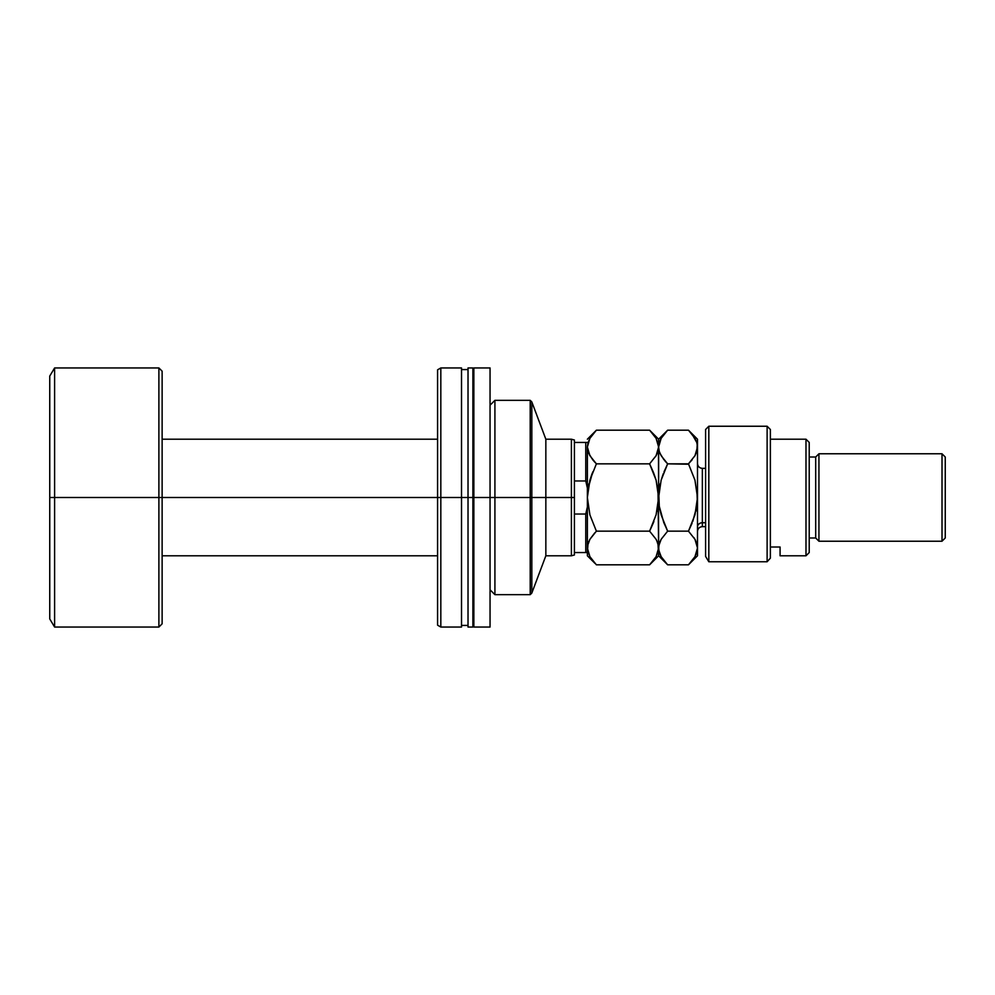 <?xml version="1.0" encoding="UTF-8"?>
<svg xmlns="http://www.w3.org/2000/svg" width="995" height="995" viewBox="0 0 995 995"><rect width="100%" height="100%" fill="white"/><g stroke="black" fill="none" stroke-linecap="round" stroke-linejoin="round"><path stroke-width="1.49" d="M490.05 589.799L494.913 594.662L530.211 594.662L531.827 593.045L545.845 555.795L545.845 497.5L531.827 497.5L531.827 593.045L531.827 497.5L530.211 497.5L530.211 594.662L530.211 497.5L494.913 497.5L494.913 594.662L494.913 497.5L473.856 497.5L473.856 627.049L473.856 497.5L468.023 497.5L468.023 627.049L468.023 497.5L440.822 497.5L440.822 627.049L440.822 497.5L437.589 497.5L437.589 625.183L437.589 497.5L440.822 497.5L440.822 367.951L440.822 497.5L461.518 497.5L461.518 367.951L440.822 367.951L437.589 369.817L437.589 497.5L162.135 497.5L162.135 623.815L162.135 497.5L158.889 497.5L158.889 627.049L158.889 497.5L54.613 497.5L54.613 627.049L54.613 497.5L49.75 497.5L49.75 618.952L49.75 376.048L49.75 497.5L54.613 497.5L54.613 367.951L54.613 497.5L158.889 497.5L158.889 367.951L162.135 371.185L162.135 497.5L162.135 371.185L162.135 497.5L437.589 497.5L437.589 369.817M574.413 554.986L571.391 555.795L571.391 497.5L574.413 497.5L574.413 514.029L585.756 514.029L587.373 506.977L585.756 514.029L585.756 552.561L574.413 552.561L585.756 552.561L585.756 514.029L574.413 514.029L574.413 554.986L574.413 497.5L571.391 497.5L571.391 555.795L545.845 555.795L545.845 497.5L531.827 497.5L531.827 401.955L531.827 497.5L530.211 497.5L530.211 400.338L530.211 497.5L494.913 497.5L494.913 400.338L494.913 497.5L490.05 497.5L490.05 627.049L490.05 367.951L473.856 367.951L473.856 497.5L490.05 497.5L490.05 367.951M473.856 367.951L472.886 627.049L472.886 367.951L468.023 367.951L468.023 497.5L472.886 497.5L472.886 367.951M468.023 367.951L468.023 497.5L461.518 497.5L461.518 627.049L461.518 367.951M574.413 440.014L574.413 442.439L587.373 442.439L585.756 442.439L585.756 480.971L587.087 486.455L585.756 480.971L574.413 480.971L574.413 497.5L574.413 442.439L574.413 480.971L585.756 480.971L585.756 442.439L574.413 442.439L574.413 440.014L571.391 439.205L571.391 497.5L545.845 497.5L545.845 439.205L571.391 439.205L571.391 497.5L545.845 497.5L545.845 439.205L531.827 401.955L530.211 400.338L494.913 400.338L490.05 405.201M461.518 624.81L461.518 622.969M468.023 622.969L468.023 624.81M158.889 627.049L158.889 497.5L162.135 497.5L162.135 623.815L158.889 627.049L54.613 627.049L49.75 618.952M158.889 497.5L158.889 367.951L158.889 497.5M587.373 552.561L585.756 552.561L587.373 552.561L588.033 543.593L589.898 539.327L596.391 531.156L589.911 514.888L587.373 497.5L589.886 480.212L596.391 463.844L589.911 455.71L588.045 451.431L587.373 447.016L589.886 438.372L596.391 430.188L649.611 430.188L596.391 430.188L589.886 438.372L588.02 442.638L587.373 447.016L589.898 455.685L588.033 451.407M585.756 480.971L587.373 488.023L585.756 480.971M708.826 561.765L705.592 556.404L708.826 561.765L767.12 561.765L767.12 426.246L767.12 561.765L770.366 558.158L770.366 429.492L770.366 558.158L767.12 561.765L708.826 561.765L708.826 426.246L708.826 561.765L705.592 556.404L708.826 561.765M705.592 429.492L708.826 426.246L705.592 429.492L705.592 556.404L705.592 429.492M805.987 555.795L809.221 552.561L809.221 442.439L805.987 439.205L805.987 555.795L805.987 439.205L770.366 439.205L805.987 439.205L809.221 442.439L809.221 552.561L805.987 555.795L780.08 555.795L805.987 555.795M818.935 453.782L815.701 457.016L815.701 537.984L818.935 541.218L818.935 453.782L818.935 541.218L942.016 541.218L945.25 537.984L945.25 457.016L942.016 453.782L942.016 541.218L942.016 453.782L818.935 453.782L942.016 453.782L945.25 457.016L945.25 537.984L942.016 541.218L818.935 541.218L815.701 537.984L815.701 457.016L809.221 457.016L815.701 457.016L818.935 453.782M809.221 537.984L815.701 537.984L809.221 537.984M780.08 555.235L780.08 547.014L770.366 547.014L780.08 547.014L780.08 555.795M705.592 468.346L702.346 468.346L702.346 522.748A4.863 4.204 0 0 0 697.495 526.952A4.863 4.204 180 0 1 702.346 522.748L702.346 526.654C699.398 526.94 697.781 528.556 697.495 531.504M702.346 472.252L702.346 522.748L705.592 522.748L702.346 522.748L702.346 526.654L705.592 526.654M655.979 438.136L649.611 430.188L656.091 438.322L658.628 447.016L656.115 455.66L649.611 463.844L596.391 463.844L649.611 463.844L656.091 480.112L658.628 497.5L656.115 514.788L649.611 531.156L596.391 531.156L649.611 531.156L656.115 539.327L657.969 543.606L658.628 547.984L656.103 556.653L649.611 564.812L596.391 564.812L589.886 556.64L587.373 547.984L587.373 555.795L587.547 545.77L587.535 550.198L589.886 556.64L596.391 564.812L649.611 564.812L658.628 555.795L657.969 543.618M656.688 540.409L658.454 545.782L658.454 550.198L656.103 556.653L653.242 560.807M657.061 511.107L658.628 497.5L656.115 514.788L649.611 531.156L653.23 523.146L649.611 531.156L656.115 539.327M596.391 531.156L589.898 539.315L596.391 531.156L589.911 514.888L587.373 497.5L588.008 506.132M588.729 541.666L587.547 545.77L589.898 539.327L594.761 532.86M653.23 523.146L653.902 521.43M657.956 506.343L657.023 511.243M653.491 472.513L656.091 480.112L658.454 493.06L658.628 547.984L657.993 488.868M592.622 459.653L596.391 463.844L589.898 480.162L592.1 473.57M588.94 483.893L587.373 497.5L587.373 547.984L587.373 497.5L588.02 488.794L592.759 471.879M653.466 472.451L649.611 463.844L656.115 455.66L657.969 451.382M657.135 453.645L658.628 447.016L656.115 455.66M655.556 456.593L656.103 455.673M650.63 563.767L652.969 561.143M658.454 444.802L658.628 497.5L658.628 439.205L658.628 447.016L661.128 438.372L667.645 430.188L688.465 430.188L694.945 438.322L696.823 442.588L697.495 447.016L697.495 555.795L697.495 439.205L696.848 451.369L694.983 455.66L688.465 463.844L692.097 459.839L688.465 463.844L694.945 480.112L697.495 497.5L694.983 514.788L688.465 531.156L694.97 539.327L696.836 543.606L697.495 547.984L696.898 552.15M656.091 438.322L658.454 444.79M592.61 459.653L594.948 462.352M588.766 453.434L592.759 459.839M587.373 447.016L587.373 497.5L587.373 447.016M588.965 483.757L588.045 488.657M595.122 563.506L587.373 555.795M590.346 437.601L589.948 438.26M666.389 563.518L661.14 556.64L658.789 550.185L658.789 545.77L661.153 539.315L667.645 531.156L661.165 514.888L659.287 506.343L658.628 497.5L661.128 480.212L667.645 463.844L661.165 455.71L659.287 451.431L658.628 447.016L659.287 451.419L658.628 447.016L659.275 442.663L661.128 438.372L667.645 430.188L688.465 430.188L697.495 439.205M660.008 541.616L658.789 545.77L658.628 555.795L667.645 564.812L688.465 564.812L689.286 563.991M697.495 547.984L694.97 556.653L688.465 564.812L667.645 564.812L661.14 556.64L659.275 552.362L658.628 547.984L659.287 543.581L661.153 539.302L667.645 531.156L688.465 531.156L692.097 523.146L688.465 531.156L694.97 539.327L697.495 547.984L696.848 543.631M663.777 522.549L659.287 506.343L658.628 497.5L661.128 480.212L667.645 463.844L661.153 480.15L663.342 473.57M660.22 483.757L658.789 493.06L659.287 506.281M660.195 483.906L659.275 488.744M688.664 464.23L667.645 463.844L664.946 460.959M664.013 459.839L660.071 453.533M696.226 453.111L697.495 447.016L694.983 455.66L688.465 463.844L694.945 480.112L697.495 497.5L696.848 506.206L692.769 521.43M694.448 456.556L694.983 455.66M695.891 511.243L697.321 501.94L696.848 488.868M693.677 558.705L694.833 556.889M695.58 540.459L693.901 537.598M696.823 506.343L695.928 511.094M696.823 552.387L694.97 556.653L688.465 564.812L697.495 555.795M664.013 471.854L667.645 463.844L688.465 463.844M692.097 523.146L688.465 531.156L667.645 531.156L663.752 522.487M692.122 434.23L696.823 442.588L697.495 447.016M658.628 447.016L659.287 451.407M694.97 455.673L696.836 451.382M490.05 627.049L473.856 627.049M473.856 625.432L472.886 625.432M472.886 627.049L468.023 627.049M468.023 625.432L461.518 625.432M461.518 627.049L440.822 627.049L437.589 625.183M468.023 369.568L461.518 369.568M473.856 369.568L472.886 369.568M162.135 555.795L437.589 555.795M158.889 367.951L54.613 367.951L49.75 376.048M162.135 439.205L437.589 439.205M708.826 426.246L767.12 426.246L770.366 429.492M649.611 430.188L658.628 439.205L667.645 430.188M587.373 439.205L596.391 430.188M702.346 468.346C699.398 468.06 697.781 466.444 697.495 463.496"/></g></svg>
